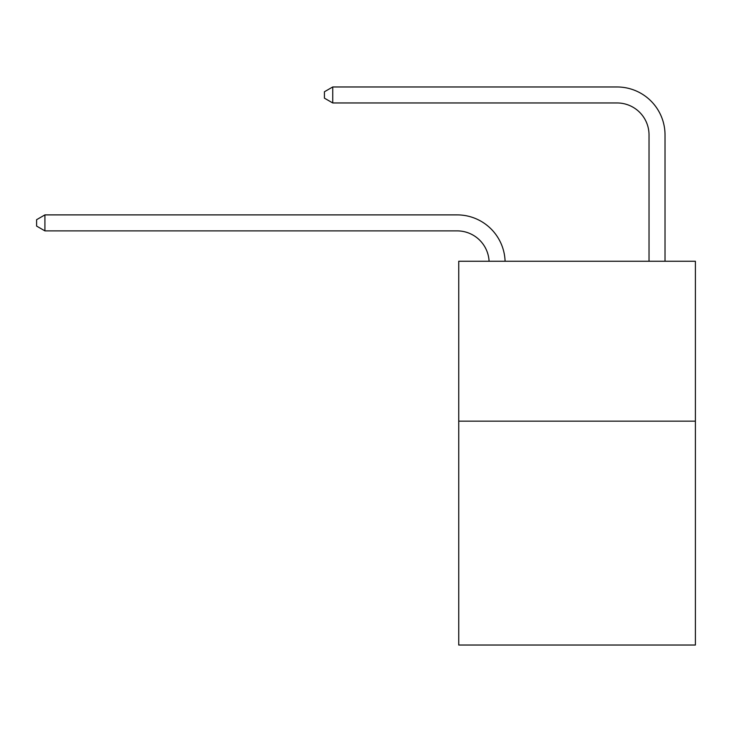 <?xml version="1.0" encoding="UTF-8"?>
<svg xmlns="http://www.w3.org/2000/svg" width="732" height="732" viewBox="0 0 732 732"><rect width="100%" height="100%" fill="white"/><g stroke="black" fill="none" stroke-linecap="round" stroke-linejoin="round"><path stroke-width="1.1" d="M695.4 421.165L695.4 645.029L458.744 645.029L458.744 261.26L695.4 261.26L695.4 421.165L458.744 421.165M489.086 261.26A31.979 31.979 0 0 0 457.143 230.882A31.979 31.979 0 0 1 489.086 261.26A31.979 31.979 0 0 0 457.143 230.882A31.979 31.979 0 0 1 489.086 261.26A31.979 31.979 0 0 0 457.143 230.882A31.979 31.979 0 0 1 489.086 261.26A31.979 31.979 0 0 0 457.143 230.882A31.979 31.979 0 0 1 489.086 261.26A31.979 31.979 0 0 0 457.143 230.882A31.979 31.979 0 0 1 489.086 261.26A31.979 31.979 0 0 0 457.143 230.882A31.979 31.979 0 0 1 489.086 261.26A31.979 31.979 0 0 0 457.143 230.882A31.979 31.979 0 0 1 489.086 261.26A31.979 31.979 0 0 0 457.143 230.882A31.979 31.979 0 0 1 489.086 261.26A31.979 31.979 0 0 0 457.143 230.882A31.979 31.979 0 0 1 489.086 261.26A31.979 31.979 0 0 0 457.143 230.882A31.979 31.979 0 0 1 489.086 261.26A31.979 31.979 0 0 0 457.143 230.882A31.979 31.979 0 0 1 489.086 261.26A31.979 31.979 0 0 0 457.143 230.882A31.979 31.979 0 0 1 489.086 261.26A31.979 31.979 0 0 0 457.143 230.882A31.979 31.979 0 0 1 489.086 261.26A31.979 31.979 0 0 0 457.143 230.882A31.979 31.979 0 0 1 489.086 261.26A31.979 31.979 0 0 0 457.143 230.882A31.979 31.979 0 0 1 489.086 261.26A31.979 31.979 0 0 0 457.143 230.882A31.979 31.979 0 0 1 489.086 261.26A31.979 31.979 -20.5 0 0 457.143 230.882L44.917 230.882L36.6 226.087L36.6 219.691L44.917 214.888L457.143 214.888A47.973 47.973 0 0 1 505.089 261.26M649.028 261.26L649.028 134.944A31.979 31.979 1.3 0 0 617.049 102.956L332.74 102.956L324.422 98.161L324.422 91.765L332.74 86.971L617.049 86.971A47.973 47.973 15 0 1 665.022 134.944L665.022 261.26M44.917 214.888L457.143 214.888L44.917 214.888L457.143 214.888L44.917 214.888L457.143 214.888L44.917 214.888L457.143 214.888L44.917 214.888L457.143 214.888L44.917 214.888L457.143 214.888L44.917 214.888L457.143 214.888L44.917 214.888L457.143 214.888L44.917 214.888L457.143 214.888L44.917 214.888L457.143 214.888L44.917 214.888L457.143 214.888L44.917 214.888L457.143 214.888L44.917 214.888L457.143 214.888L44.917 214.888L457.143 214.888L44.917 214.888L457.143 214.888L44.917 214.888L457.143 214.888L44.917 214.888L44.917 230.882M649.028 134.944A31.979 31.979 -165 0 0 617.049 102.956A31.979 31.979 -165 0 1 649.028 134.944A31.979 31.979 -165 0 0 617.049 102.956A31.979 31.979 -165 0 1 649.028 134.944A31.979 31.979 -165 0 0 617.049 102.956A31.979 31.979 -165 0 1 649.028 134.944A31.979 31.979 -165 0 0 617.049 102.956A31.979 31.979 -165 0 1 649.028 134.944A31.979 31.979 -165 0 0 617.049 102.956A31.979 31.979 -165 0 1 649.028 134.944A31.979 31.979 -165 0 0 617.049 102.956A31.979 31.979 -165 0 1 649.028 134.944A31.979 31.979 -165 0 0 617.049 102.956A31.979 31.979 -165 0 1 649.028 134.944A31.979 31.979 -165 0 0 617.049 102.956A31.979 31.979 -165 0 1 649.028 134.944A31.979 31.979 -165 0 0 617.049 102.956A31.979 31.979 -165 0 1 649.028 134.944A31.979 31.979 -165 0 0 617.049 102.956A31.979 31.979 -165 0 1 649.028 134.944A31.979 31.979 -165 0 0 617.049 102.956A31.979 31.979 -165 0 1 649.028 134.944A31.979 31.979 -165 0 0 617.049 102.956A31.979 31.979 -165 0 1 649.028 134.944A31.979 31.979 -165 0 0 617.049 102.956A31.979 31.979 -165 0 1 649.028 134.944A31.979 31.979 -165 0 0 617.049 102.956A31.979 31.979 -165 0 1 649.028 134.944A31.979 31.979 -165 0 0 617.049 102.956A31.979 31.979 -165 0 1 649.028 134.944A31.979 31.979 -165 0 0 617.049 102.956A31.979 31.979 -165 0 1 649.028 134.944M332.74 86.971L617.049 86.971L332.74 86.971L617.049 86.971L332.74 86.971L617.049 86.971L332.74 86.971L617.049 86.971L332.74 86.971L617.049 86.971L332.74 86.971L617.049 86.971L332.74 86.971L617.049 86.971L332.74 86.971L617.049 86.971L332.74 86.971L617.049 86.971L332.74 86.971L617.049 86.971L332.74 86.971L617.049 86.971L332.74 86.971L617.049 86.971L332.74 86.971L617.049 86.971L332.74 86.971L617.049 86.971L332.74 86.971L617.049 86.971L332.74 86.971L617.049 86.971L332.74 86.971L332.74 102.956"/></g></svg>
